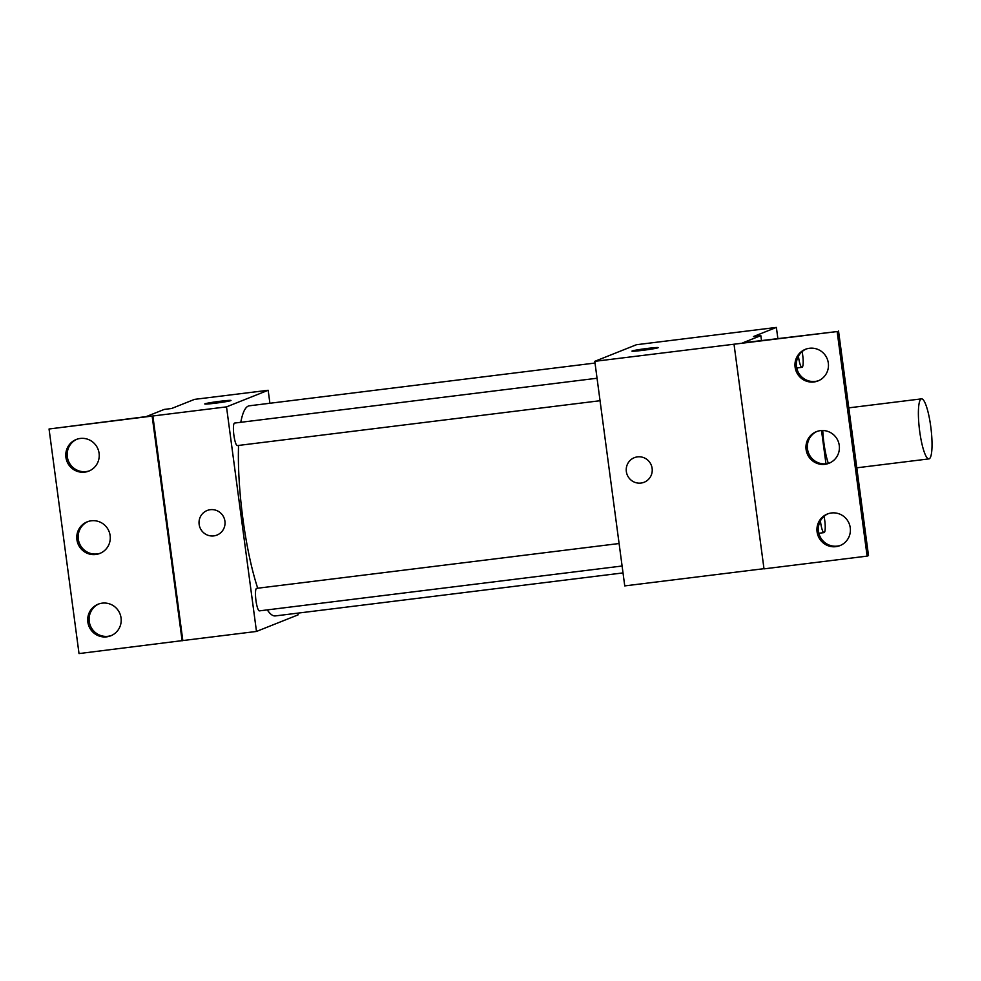 <?xml version="1.0" encoding="UTF-8"?>
<svg xmlns="http://www.w3.org/2000/svg" width="981" height="981" viewBox="0 0 981 981"><rect width="100%" height="100%" fill="white"/><g stroke="black" fill="none" stroke-linecap="round" stroke-linejoin="round"><path stroke-width="1.47" d="M929.203 458.826A30.252 5.788 -97 0 1 928.921 458.9A30.252 5.788 -97 0 1 919.467 429.592A30.252 5.788 -97 0 1 921.502 398.862A30.252 5.788 -97 0 1 930.859 427.409A30.252 5.788 -97 0 1 929.203 458.826M828.332 463.388A30.252 5.788 -97 0 1 822.765 430.512M821.526 430.536L825.965 463.805M777.859 338.494L776.376 327.421L753.469 336.544L760.839 335.637L742.789 342.823L837.149 331.541L594.793 361.327L624.75 585.902L763.978 568.686M838.534 330.989L868.504 555.565L867.118 556.117L764.003 568.87L734.033 344.294M776.376 327.421L636.436 344.723L594.793 361.327M634.339 457.673A13.231 12.974 -111.7 0 0 626.344 471.567A13.231 12.974 68.3 0 1 651.286 465.166A13.231 12.974 68.3 0 1 644.125 482.26A13.231 12.974 68.3 0 1 626.344 471.567A13.231 12.974 -111.7 0 0 644.125 482.26M658.19 347.63A13.231 0.65 -7.6 0 0 647.509 348.414A13.231 0.65 172.4 0 1 658.19 347.63A13.231 0.65 172.4 0 1 645.155 350.021A13.231 0.65 172.4 0 1 631.96 351.124A13.231 0.65 172.4 0 1 647.509 348.414A13.231 0.65 -7.6 0 0 631.96 351.137M867.118 556.117L837.149 331.541M831.41 512.977A17.008 16.677 -111.7 0 0 818.166 535.994A17.008 16.677 -111.7 0 0 839.957 545.62A17.008 16.677 -111.7 0 0 831.41 512.977M809.435 348.28A17.008 16.677 -111.7 0 0 796.192 371.296A17.008 16.677 -111.7 0 0 817.982 380.935A17.008 16.677 -111.7 0 0 809.435 348.28M820.423 430.634A17.008 16.677 -111.7 0 0 807.179 453.651A17.008 16.677 -111.7 0 0 828.97 463.277A17.008 16.677 -111.7 0 0 820.423 430.634M761.489 340.517L760.839 335.637M828.062 513.75A17.008 16.677 -111.7 0 0 819.552 535.442A17.008 16.677 -111.7 0 0 840.643 545.326M806.088 349.064A17.008 16.677 -111.7 0 0 797.578 370.744A17.008 16.677 -111.7 0 0 818.669 380.64M817.075 431.407A17.008 16.677 -111.7 0 0 808.565 453.087A17.008 16.677 -111.7 0 0 829.656 462.983M623.021 572.916L275.318 615.921A105.862 20.27 -97 0 1 267.286 609.888M257.721 588.22A105.862 20.27 -97 0 1 238.555 445.423M240.786 422.296A105.862 20.27 -97 0 1 249.333 405.803L595.013 363.044M237.463 445.546A11.343 2.17 -97 0 1 237.365 445.582A11.343 2.17 -97 0 1 233.809 434.583A11.343 2.17 -97 0 1 234.582 423.069L597.049 378.237M259.524 610.844A11.343 2.17 -97 0 1 259.413 610.869A11.343 2.17 -97 0 1 255.869 599.881A11.343 2.17 -97 0 1 256.63 588.355L619.097 543.523M269.898 403.252L268.169 390.266L226.513 406.87L256.482 631.445L298.126 614.842L297.905 613.125M207.138 510.512A13.231 12.974 -111.7 0 0 199.143 524.394A13.231 12.974 68.3 0 1 224.085 517.993A13.231 12.974 68.3 0 1 216.936 535.086A13.231 12.974 68.3 0 1 199.143 524.394A13.231 12.974 -111.7 0 0 216.936 535.086M268.169 390.266L194.508 399.377L171.601 408.501L164.244 409.42L146.194 416.606L49.05 429.004L152.864 415.981L182.822 640.556L256.482 631.445M152.864 415.981L226.513 406.87M49.05 429.004L79.02 653.579L182.822 640.556M231.001 400.469A13.231 0.65 -7.6 0 0 220.308 401.254A13.231 0.65 172.4 0 1 231.001 400.456A13.231 0.65 172.4 0 1 217.966 402.86A13.231 0.65 172.4 0 1 204.759 403.964A13.231 0.65 172.4 0 1 220.308 401.241A13.231 0.65 -7.6 0 0 204.759 403.964M91.245 520.801A17.008 16.677 -111.7 0 0 78.002 543.83A17.008 16.677 -111.7 0 0 99.792 553.456A17.008 16.677 -111.7 0 0 91.245 520.801M84.758 472.143A17.008 16.677 -111.7 0 0 98.002 449.126A17.008 16.677 -111.7 0 0 76.211 439.5A17.008 16.677 -111.7 0 0 84.758 472.143M106.733 636.841A17.008 16.677 -111.7 0 0 119.976 613.824A17.008 16.677 -111.7 0 0 98.186 604.186A17.008 16.677 -111.7 0 0 106.733 636.841M152.165 416.251L182.135 640.826M87.898 521.585A17.008 16.677 -111.7 0 0 79.387 543.266A17.008 16.677 -111.7 0 0 100.479 553.161M76.91 439.243A17.008 16.677 -111.7 0 0 86.144 471.591A17.008 16.677 -111.7 0 0 89.492 470.819M98.885 603.928A17.008 16.677 -111.7 0 0 108.118 636.289A17.008 16.677 -111.7 0 0 111.466 635.504M819.135 534.277L819.319 533.198M824.04 516.349A11.343 2.17 -97 0 1 824.175 532.585A11.343 2.17 -97 0 1 824.065 532.609A11.343 2.17 -97 0 1 820.423 520.825M797.05 369.212L797.271 367.912M802.102 351.615A11.343 2.17 -97 0 1 802.115 367.299A11.343 2.17 -97 0 1 802.004 367.323A11.343 2.17 -97 0 1 798.436 356.152M921.502 398.862L848.798 407.851M928.921 458.9L856.793 467.814M237.365 445.582L600.041 400.726M259.413 610.869L622.101 566.012M818.853 533.259L824.065 532.609M796.731 367.973L802.004 367.323"/></g></svg>

